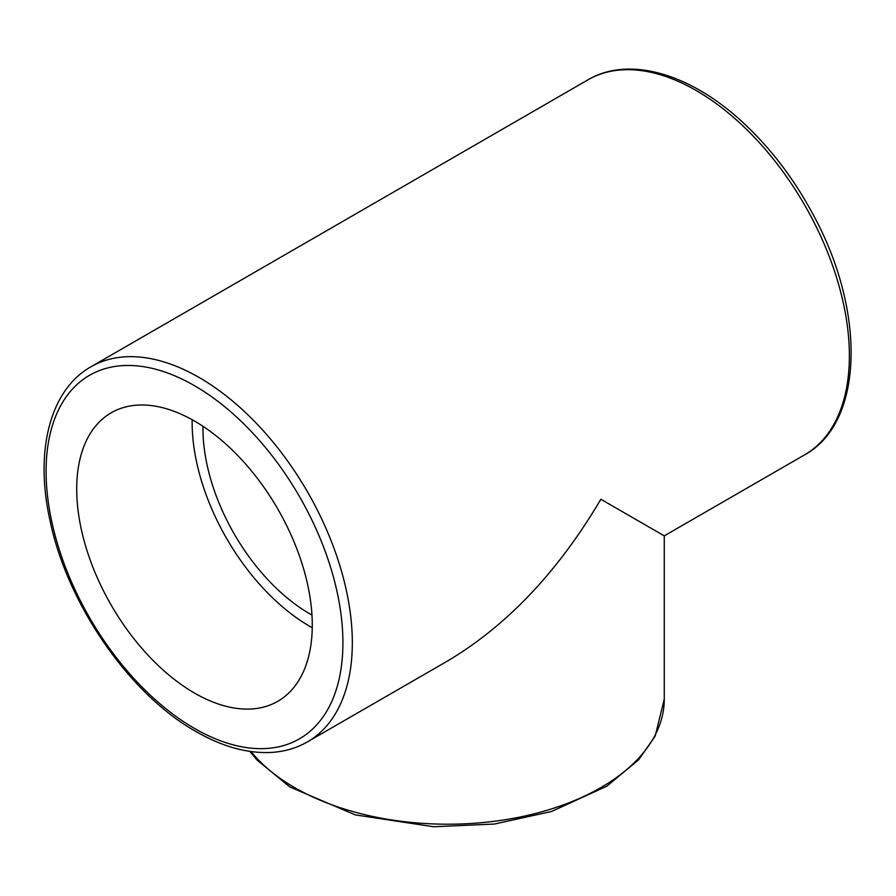 <?xml version="1.0" encoding="UTF-8"?>
<svg xmlns="http://www.w3.org/2000/svg" width="896" height="896" viewBox="0 0 896 896"><rect width="100%" height="100%" fill="white"/><g stroke="black" fill="none" stroke-linecap="round" stroke-linejoin="round"><path stroke-width="1.34" d="M587.989 79.822L90.933 366.8A216.541 125.026 -120 0 1 307.474 491.826A216.541 125.026 -120 0 1 307.474 741.866L447.731 660.89C507.125 625.486 558.163 571.603 600.846 499.251L664.272 535.864L804.53 454.899A216.541 125.026 60 0 0 804.53 204.848A216.541 125.026 60 0 0 587.989 79.822C628.734 55.731 689.55 73.382 741.653 121.33C770.146 147.426 794.203 178.931 813.814 215.846C865.962 311.965 863.901 422.71 804.53 454.899M194.488 421.042A166.578 96.174 60 0 1 303.307 567.829A166.578 96.174 60 0 1 277.782 701.31A166.578 96.174 60 0 1 111.205 605.136A166.578 96.174 60 0 1 111.205 412.798A166.578 96.174 60 0 1 194.488 421.042M312.256 627.738A166.578 96.174 60 0 1 192.158 419.72M202.989 426.306A151.245 87.326 -120 0 0 309.926 613.906A151.245 87.326 -120 0 0 311.976 615.059M249.85 751.397L257.04 760.066L289.834 786.934L355.286 814.89L433.597 826.75L494.402 824.04L551.51 811.507L606.782 786.206L638.635 759.83L655.178 736.075L664.272 699.182A216.541 125.026 180 0 1 494.189 821.296A216.541 125.026 180 0 1 251.115 751.576M194.488 728.426A209.888 121.173 60 0 1 65.968 397.163A209.888 121.173 60 0 1 323.019 545.574A209.888 121.173 60 0 1 194.488 728.426M664.272 699.182L664.272 535.864M307.474 741.866C296.509 748.16 284.346 751.688 270.973 752.438C247.15 753.57 222.118 746.581 195.877 731.472C129.506 694.277 67.29 604.094 50.03 520.632C34.563 451.539 49.694 390.04 90.933 366.8"/></g></svg>
